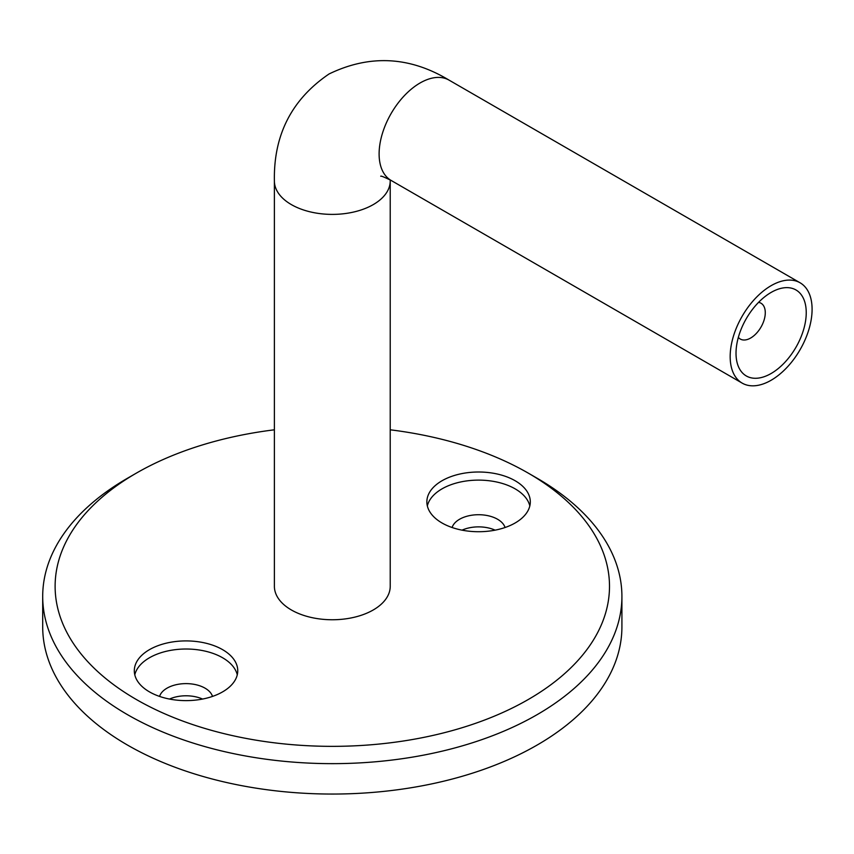 <?xml version="1.0" encoding="UTF-8"?>
<svg xmlns="http://www.w3.org/2000/svg" width="854" height="854" viewBox="0 0 854 854"><rect width="100%" height="100%" fill="white"/><g stroke="black" fill="none" stroke-linecap="round" stroke-linejoin="round"><path stroke-width="1.28" d="M515.154 480.749A51.72 29.858 0 0 0 458.79 474.28A51.72 29.858 0 0 0 426.861 501.864A51.72 29.858 0 0 0 442.009 522.979A51.72 29.858 0 0 0 498.373 529.448A51.72 29.858 0 0 0 530.302 501.864A51.72 29.858 0 0 0 515.154 480.749M529.822 505.92A51.72 29.858 0 0 0 515.154 488.862A51.72 29.858 0 0 0 462.089 481.677A51.72 29.858 0 0 0 427.342 505.92M505.056 527.516A26.89 15.521 0 0 0 497.594 519.264A26.89 15.521 0 0 0 470.522 515.432A26.89 15.521 0 0 0 452.108 527.516M495.117 530.153A26.89 15.521 0 0 0 462.046 530.153M222.606 649.659A51.72 29.858 0 0 0 166.242 643.179A51.72 29.858 0 0 0 134.313 670.764A51.72 29.858 0 0 0 149.461 691.879A51.72 29.858 0 0 0 205.825 698.348A51.72 29.858 0 0 0 237.754 670.764A51.72 29.858 0 0 0 222.606 649.659M237.273 674.82A51.72 29.858 0 0 0 222.606 657.761A51.72 29.858 0 0 0 169.54 650.577A51.72 29.858 0 0 0 134.793 674.82M212.507 696.416A26.89 15.521 0 0 0 205.045 688.164A26.89 15.521 0 0 0 177.974 684.332A26.89 15.521 0 0 0 159.559 696.416M202.569 699.063A26.89 15.521 0 0 0 169.498 699.063M136.298 699.479A277.198 160.04 0 0 0 528.316 699.479A277.198 160.04 0 0 0 528.316 473.159A277.198 160.04 0 0 0 528.316 473.148L537.091 478.219A289.613 167.203 180 0 1 621.915 596.455A289.613 167.203 180 0 1 443.141 750.922A289.613 167.203 180 0 1 127.524 714.681A289.613 167.203 180 0 1 42.7 596.455A289.613 167.203 180 0 1 127.524 478.219L136.298 473.159A277.198 160.04 0 0 0 136.298 699.479M42.7 596.455L42.7 626.857A289.613 167.203 0 0 0 127.524 745.083A289.613 167.203 0 0 0 443.141 781.325A289.613 167.203 0 0 0 621.915 626.857L621.915 596.455M537.091 478.219L528.316 473.159A277.198 160.04 0 0 0 390.225 429.808M274.39 429.808A277.198 160.04 0 0 0 136.298 473.159M758.565 302.359A20.688 11.945 -60 0 1 760.999 303.223A20.688 11.945 -60 0 1 764.17 319.791A20.688 11.945 -60 0 1 750.655 338.024A20.688 11.945 -60 0 1 740.311 339.049A20.688 11.945 -60 0 1 738.347 337.373M771.13 292.42L771.13 292.42A49.649 28.662 120 0 0 736.02 353.225A49.649 28.662 120 0 0 771.13 373.497A49.649 28.662 120 0 0 806.24 312.692A49.649 28.662 120 0 0 771.13 292.42L771.13 292.42M771.13 285.663A57.923 33.445 -60 0 1 800.091 282.791A57.923 33.445 -60 0 1 808.973 329.206A57.923 33.445 -60 0 1 771.13 380.254A57.923 33.445 -60 0 1 742.169 383.115A57.923 33.445 -60 0 1 733.287 336.7A57.923 33.445 -60 0 1 771.13 285.663M390.225 180.952L390.225 586.314A57.923 33.445 180 0 1 373.262 609.959A57.923 33.445 180 0 1 310.141 617.207A57.923 33.445 180 0 1 274.39 586.314L274.39 180.952A57.923 33.445 180 0 0 310.141 211.845A57.923 33.445 180 0 0 373.262 204.597A57.923 33.445 180 0 0 390.225 180.952L390.235 179.948M380.724 176.234C380.884 175.71 384.343 177.109 391.111 180.44A57.923 33.445 -60 0 1 382.229 134.025A57.923 33.445 -60 0 1 420.072 82.987A57.923 33.445 -60 0 1 449.033 80.116L800.091 282.791M274.39 180.952C273.504 135.007 291.726 99.352 329.057 73.967C369.697 54.336 409.696 56.375 449.033 80.116M391.111 180.44L742.169 383.115"/></g></svg>
